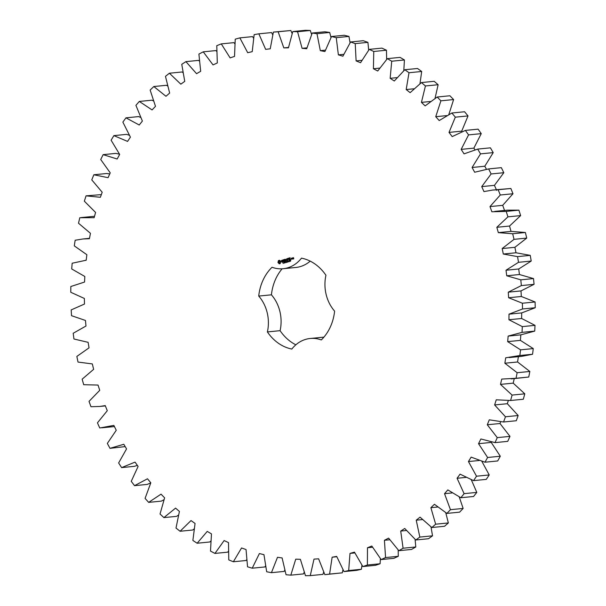 <?xml version="1.0" encoding="UTF-8"?>
<svg xmlns="http://www.w3.org/2000/svg" width="606" height="606" viewBox="0 0 606 606"><rect width="100%" height="100%" fill="white"/><g stroke="black" fill="none" stroke-linecap="round" stroke-linejoin="round"><path stroke-width="0.91" d="M509.146 357.57L521.849 356.32L532.568 354.26L533.257 348.586L520.38 340.375L520.849 334.845L534.734 331.103L535.007 325.361L521.637 318.491L521.705 312.916L535.227 307.734L535.09 301.97L521.327 296.485L520.993 290.91L534.053 284.328L533.507 278.578L519.44 274.526L518.713 268.981L531.212 261.057L530.258 255.368L516.001 252.77L514.888 247.309L526.728 238.09L514.024 239.347L512.676 233.749L498.329 232.636L496.829 227.295L507.934 216.85L506.192 211.403L491.867 211.774L489.996 206.585L500.283 195.003L498.162 189.739L492.61 190.057L483.959 191.594L481.732 186.603L491.118 173.96L488.641 168.915L474.665 172.24L472.097 167.483L480.513 153.871L477.695 149.091L464.06 153.863L461.166 149.371L468.552 134.896L465.408 130.404L452.205 136.592L449.016 132.403L455.318 117.17L451.871 113.004L439.206 120.556L435.737 116.7L440.903 100.816L437.184 97.021L425.147 105.876L421.428 102.384L425.427 85.969L421.458 82.56L410.141 92.657L406.194 89.552L408.997 72.735L404.816 69.735L394.286 81.007L390.15 78.31L391.726 61.214L387.363 58.646L377.72 71L373.417 68.736L373.766 51.48L369.243 49.366L360.547 62.713L356.108 60.895L355.222 43.617L350.586 41.973L342.898 56.214L338.368 54.858L336.254 37.678L331.527 36.511L324.914 51.548L320.316 50.654L316.983 33.701L312.211 33.035L306.719 48.738L302.083 48.328L297.569 31.732L292.781 31.557L288.448 47.829L283.82 47.897L278.146 31.77L273.382 32.088L270.238 48.806L265.648 49.351L258.86 33.822L254.149 34.633L252.225 51.669L247.702 52.692L239.855 37.875L235.234 39.17L234.537 56.396L230.121 57.888L221.273 43.89L216.774 45.67L217.312 62.956L213.032 64.903L203.245 51.828L198.904 54.078L200.677 71.296L196.564 73.69L185.913 61.63L181.762 64.327L184.747 81.355L180.838 84.173L169.4 73.228L165.468 76.348L169.65 93.059L165.968 96.286L153.826 86.529L150.144 90.059L155.492 106.33L152.061 109.928L139.312 101.437L135.911 105.346L142.38 121.056L139.228 125.01L125.957 117.844L122.859 122.101L130.411 137.13L127.563 141.41L113.875 135.623L111.103 140.198L119.67 154.439L117.147 159.007L103.141 154.644L100.717 159.507L110.239 172.854L108.065 177.679L93.839 174.77L91.779 179.884L102.194 192.238L100.376 197.291L86.044 195.852L84.355 201.177L95.581 212.441L94.142 217.683L79.803 217.728L78.507 223.228L90.461 233.325L89.408 238.711L83.128 238.953L75.167 240.249L74.28 245.869L86.87 254.725L86.203 260.216L72.175 263.231L71.69 268.943L84.825 276.487L84.56 282.048L70.841 286.509L70.773 292.274L84.355 298.455L84.484 304.038L71.182 309.916L71.523 315.681L85.454 320.453L85.984 326.02L73.197 333.277L73.947 339.004L88.12 342.329L89.037 347.844L76.856 356.419L78.015 362.07L92.324 363.926L93.635 369.334L82.151 379.174L83.696 384.696L98.043 385.068L99.732 390.34L89.029 401.361L90.961 406.724L99.664 406.467L105.239 405.603L107.285 410.701L97.445 422.829L99.748 427.987L113.845 425.389L116.246 430.275L107.338 443.418L109.989 448.334L123.806 444.274L126.54 448.902L118.632 462.961L121.617 467.605L135.047 462.12L138.092 466.461L131.244 481.331L134.54 485.664L147.485 478.785L150.818 482.815L145.076 498.39L148.667 502.374L161.029 494.163L164.627 497.837L160.037 514.002L163.885 517.607L175.573 508.123L179.414 511.426L176.005 528.053L180.08 531.265L191.019 520.569L195.064 523.47L192.875 540.446L197.147 543.234L207.244 531.409L211.471 533.894L210.502 551.081L214.948 553.422L224.129 540.56L228.507 542.605L228.773 559.891L233.355 561.77L241.552 547.96L246.044 549.551L247.543 566.799L252.232 568.201L259.391 553.551L263.958 554.679L266.685 571.761L271.435 572.678L277.495 557.293L282.116 557.944L286.04 574.73L290.827 575.155L295.743 559.156L300.379 559.323L305.477 575.7L310.264 575.632L314.006 559.118L318.62 558.815L324.846 574.655L329.596 574.087L332.133 557.202L336.694 556.414L344.011 571.602L348.685 570.541L349.995 553.399L354.472 552.142L362.827 566.565L367.387 565.019L367.471 547.748L371.819 546.029L381.144 559.573L385.567 557.565L384.416 540.294L388.613 538.12L398.846 550.695L403.088 548.225L400.717 531.083L404.732 528.477L415.784 539.984L419.829 537.075L416.239 520.19L420.041 517.168L431.843 527.523L435.653 524.198L430.881 507.692L434.441 504.283L446.902 513.411L450.447 509.691L444.531 493.685L447.819 489.906L460.848 497.738L464.098 493.655L457.083 478.27L460.083 474.15L473.574 480.634L476.513 476.21L468.453 461.56L471.135 457.129L484.997 462.211L487.603 457.485L478.543 443.683L480.891 438.979L495.026 442.615L497.268 437.63L487.292 424.768L489.284 419.822L503.578 421.996L505.457 416.776L494.625 404.952L496.253 399.801L510.608 400.498L512.093 395.082L500.495 384.393L501.745 379.076L516.047 378.28L517.138 372.713L504.859 363.229L505.722 357.79L519.865 355.51L520.554 349.836L507.676 341.625L508.146 336.095L522.031 332.361L522.304 326.611L508.934 319.741L509.002 314.166L522.523 308.992L522.387 303.22L508.623 297.743L508.29 292.16L521.349 285.585L520.804 279.836L506.737 275.783L506.01 270.238L518.509 262.315L517.554 256.618L503.298 254.028L502.185 248.558L514.024 239.347M526.728 238.09L525.379 232.499L512.676 233.749M514.888 247.309L502.185 248.558M525.379 232.499L511.032 231.386L498.329 232.636M511.032 231.386L509.532 226.038L520.637 215.6L518.895 210.153L507.419 210.153L494.723 211.403M504.571 210.524L502.7 205.336L512.987 193.746L510.866 188.481L492.61 190.057M496.662 190.345L494.435 185.353L503.821 172.702L501.336 167.657L488.641 168.915M486.421 169.225L484.8 166.233L493.216 152.621L490.398 147.834L477.695 149.091M474.937 149.78L473.869 148.122L481.255 133.638L478.111 129.154L465.408 130.404M462.083 131.631L461.719 131.146L468.021 115.913L464.575 111.754L451.871 113.004M448.857 114.473L453.606 99.566L449.887 95.763L437.184 97.021M435.047 98.316L438.13 84.719L434.161 81.302L421.458 82.56M419.981 83.658L421.693 71.485L417.519 68.486L404.816 69.735M403.793 70.644L404.429 59.956L400.066 57.388L387.363 58.646M386.643 59.418L386.461 50.23L381.947 48.116L369.243 49.366M368.675 50.093L367.925 42.359L363.289 40.716L350.586 41.973M350.063 42.768L348.958 36.421L344.231 35.262L331.527 36.511M330.982 37.519L329.687 32.451L324.914 31.777L312.211 33.035M311.605 34.413L310.272 30.474L305.485 30.3L292.781 31.557M292.115 33.474L290.85 30.52L273.382 32.088M272.692 34.724L271.564 32.572L258.86 33.822M253.52 38.148L252.558 36.618L239.855 37.875M234.78 43.715L233.977 42.64L221.273 43.89M216.645 51.358L215.948 50.578L203.245 51.828M199.283 61.017L198.616 60.38L185.913 61.63M182.845 72.576L182.103 71.978L169.4 73.228M167.491 85.916L166.529 85.279L153.826 86.529M153.363 100.914L152.015 100.187L139.312 101.437M140.569 117.412L138.66 116.587L125.957 117.844M129.252 135.236L126.578 134.373L113.875 135.623M119.496 154.204L115.844 153.394L103.141 154.644M109.777 173.892L106.542 173.521L93.839 174.77M101.338 194.617L86.044 195.852M94.528 216.274L81.022 217.599M109.989 448.334L125.177 446.599M121.617 467.605L134.32 466.347L137.357 465.416M134.54 485.664L147.243 484.406L150.788 482.884M148.667 502.374L161.37 501.117L163.908 499.73M163.885 517.607L176.588 516.357L178.369 515.153M180.08 531.265L192.784 530.008L194.011 529.008M197.147 543.234L209.85 541.976L210.706 541.143M214.948 553.422L227.651 552.172L228.28 551.437M233.355 561.77L246.059 560.512L246.589 559.77M252.232 568.201L264.936 566.951L265.458 566.065M271.435 572.678L284.138 571.42L284.714 570.246M290.827 575.155L303.53 573.905L304.167 572.276M310.264 575.632L322.968 574.374L323.649 572.117M324.846 574.655L342.299 572.829L342.966 569.776M344.011 571.602L356.714 570.344L361.388 569.284L361.941 565.277M362.827 566.565L375.531 565.307L380.091 563.762L380.401 558.664M381.144 559.573L393.847 558.323L398.271 556.308L398.18 550.006M398.846 550.695L411.55 549.445L415.792 546.968L415.095 539.385M415.784 539.984L428.487 538.734L432.532 535.825L431.01 526.917M431.843 527.523L444.546 526.273L448.349 522.948L445.766 512.729M446.902 513.411L459.606 512.153L463.143 508.434L459.242 496.958M460.848 497.738L473.551 496.488L476.801 492.398L471.309 479.778M473.574 480.634L486.277 479.376L489.216 474.952L481.861 461.355M484.997 462.211L497.7 460.954L500.298 456.235L491.246 442.425L491.451 442.016M495.026 442.615L507.73 441.365L509.972 436.373L499.995 423.511L500.677 421.821M503.578 421.996L516.282 420.738L518.16 415.519L507.328 403.702L508.305 400.604M510.608 400.498L523.311 399.24L524.796 393.832L513.199 383.136L514.259 378.629M511.252 378.924L528.75 377.023L529.841 371.463L517.562 361.979L518.425 356.533M282.131 268.791A46.147 38.163 -95.6 0 0 271.42 294.819L258.724 296.069A46.147 38.163 -95.6 0 1 272.041 267.261A35.61 29.452 -95.6 0 0 283.146 268.716A35.61 29.452 -95.6 0 0 301.5 258.141A46.147 38.163 -95.6 0 1 325.937 275.268A35.61 29.452 -95.6 0 0 334.61 311.128A46.147 38.163 -95.6 0 1 321.294 339.936A35.61 29.452 -95.6 0 0 310.181 338.489A35.61 29.452 -95.6 0 0 291.827 349.056A46.147 38.163 -95.6 0 1 267.397 331.929A35.61 29.452 -95.6 0 0 258.724 296.069M283.146 268.716L295.849 267.458A35.61 29.452 -95.6 0 0 310.189 261.133M323.899 337.156A35.61 29.452 -95.6 0 0 322.884 337.231L310.181 338.489M271.42 294.819A35.61 29.452 -95.6 0 1 280.101 330.671A46.147 38.163 -95.6 0 0 295.849 344.806M97.558 385.121L98.043 385.068L97.558 385.121M278.457 260.572L277.934 262.489L279.252 263.83L280.267 263.519L280.699 261.292L279.48 260.254L278.457 260.572L278.237 262.777L279.639 263.815M283.51 262.928L283.078 263.436L283.487 263.11L282.964 262.633L283.51 262.928M284.744 262.027L284.956 262.913L284.305 262.262L284.403 263.08L284.191 262.201L284.828 262.777L284.744 262.027M286.1 262.08L286.077 262.557L285.532 262.474L285.721 261.709L285.691 262.489L286.1 262.08M285.691 262.489L286.214 262.466M281.305 260.694L281.442 261.254L282.54 261.375L281.661 261.974L282.108 262.231L282.82 261.739L282.676 261.171L281.51 260.762L282.457 260.459L282.01 260.194L281.525 260.739M282.699 260.209L283.138 260.072L283.646 261.762L283.313 260.019L283.813 259.747L282.699 260.209M284.108 259.542L284.464 261.391L285.524 261.065L284.615 261.231L284.456 260.588L285.138 260.262L284.411 260.368L284.252 259.724L285.108 259.345L284.267 259.724M286.911 261.353L287.032 262.269L286.593 261.618L286.517 262.428L286.108 261.603L286.54 262.262L286.608 261.451L286.941 262.148L287.009 261.345M287.706 261.11L287.918 261.997L287.358 261.701L287.365 262.163L287.153 261.284L287.706 261.11M288.789 260.883L288.577 261.686L288.676 260.815M288.797 261.747L288.638 261.345M289.653 261.353L289.183 261.603L289.001 260.754L289.653 261.353M289.789 260.875L290.077 261.345L289.683 260.807L290.145 260.739M290.751 260.368L290.501 261.201L290.304 260.375L290.751 260.368M286.396 260.103L285.426 259.247L285.835 260.959L285.691 259.588L286.471 260.421L286.774 259.254L287.206 260.656L286.736 258.732L286.593 260.088M288.153 258.292L287.214 258.694L287.744 260.489L287.623 259.603L288.305 259.277L287.57 259.391L287.418 258.747L288.153 258.292M288.607 258.148L289.077 260.08L288.607 258.148M290.039 257.709L289.1 258.111L289.63 259.906L290.569 259.504L289.668 259.671L289.509 259.02L290.191 258.694L289.456 258.807L289.304 258.164L290.039 257.709M292.077 259.035L291.865 258.171L291.236 258.254L291.38 259.254L292.077 259.035M292.084 257.997L292.342 259.065L292.743 258.042L292.084 257.997M292.865 257.755L293.569 258.777L293.084 259.042L293.774 258.83L293.493 257.671L293.024 257.929M516.001 252.77L503.298 254.028M509.532 226.038L496.829 227.295M530.258 255.368L517.554 256.618M520.637 215.6L507.934 216.85M531.212 261.057L518.509 262.315M518.895 210.153L506.192 211.403M518.713 268.981L506.01 270.238M519.44 274.526L506.737 275.783M502.7 205.336L489.996 206.585M533.507 278.578L520.804 279.836M512.987 193.746L500.283 195.003M534.053 284.328L521.349 285.585M510.866 188.481L498.162 189.739M520.993 290.91L508.29 292.16M521.327 296.485L508.623 297.743M494.435 185.353L481.732 186.603M535.09 301.97L522.387 303.22M503.821 172.702L491.118 173.96M535.227 307.734L522.523 308.992M521.705 312.916L509.002 314.166M521.637 318.491L508.934 319.741M484.8 166.233L472.097 167.483M535.007 325.361L522.304 326.611M493.216 152.621L480.513 153.871M534.734 331.103L522.031 332.361M520.849 334.845L508.146 336.095M520.38 340.375L507.676 341.625M473.869 148.122L461.166 149.371M533.257 348.586L520.554 349.836M481.255 133.638L468.552 134.896M532.568 354.26L519.865 355.51M517.562 361.979L504.859 363.229M461.719 131.146L449.016 132.403M529.841 371.463L517.138 372.713M468.021 115.913L455.318 117.17M528.75 377.023L516.047 378.28M513.199 383.136L500.495 384.393M446.72 115.617L435.737 116.7M524.796 393.832L512.093 395.082M453.606 99.566L440.903 100.816M507.328 403.702L494.625 404.952M430.396 101.497L421.428 102.384M518.16 415.519L505.457 416.776M438.13 84.719L425.427 85.969M499.995 423.511L487.292 424.768M413.898 88.794L406.194 89.552M509.972 436.373L497.268 437.63M421.693 71.485L408.997 72.735M491.246 442.425L478.543 443.683M396.975 77.636L390.15 78.31M500.298 456.235L487.603 457.485M404.429 59.956L391.726 61.214M479.164 460.499L468.453 461.56M379.606 68.122L373.417 68.736M489.216 474.952L476.513 476.21M386.461 50.23L373.766 51.48M465.893 477.399L457.083 478.27M361.82 60.335L356.108 60.895M476.801 492.398L464.098 493.655M367.925 42.359L355.222 43.617M452.121 492.936L444.531 493.685M343.716 54.328L338.368 54.858M463.143 508.434L450.447 509.691M348.958 36.421L336.254 37.678M437.63 507.025L430.881 507.692M325.377 50.154L320.316 50.654M448.349 522.948L435.653 524.198M329.687 32.451L316.983 33.701M422.374 519.584L416.239 520.19M306.939 47.851L302.083 48.328M432.532 535.825L419.829 537.075M310.272 30.474L297.569 31.732M406.384 530.523L400.717 531.083M288.517 47.427L283.82 47.897M415.792 546.968L403.088 548.225M290.85 30.52L278.146 31.77M389.726 539.772L384.416 540.294M398.271 556.308L385.567 557.565M372.508 547.256L367.471 547.748M380.091 563.762L367.387 565.019M354.836 552.922L349.995 553.399M361.388 569.284L348.685 570.541M336.815 556.74L332.133 557.202M342.299 572.829L329.596 574.087M280.101 330.671L267.397 331.929M281.601 261.05L282.722 261.353M282.797 261.671L282.108 262.004M282.017 260.421L282.434 260.474M283.744 259.701L282.85 259.974M285.032 259.3L284.312 259.519M285.449 261.019L284.737 261.421M284.411 260.368L285.062 260.209M289.259 261.474L289.66 261.391M290.713 260.822L290.668 260.216M286.865 258.853L286.956 259.232M285.691 259.588L286.54 260.322M288.198 258.323L287.433 258.739M288.229 259.232L287.645 259.603M290.085 257.739L289.32 258.156M290.501 259.451L289.789 259.86M289.456 258.807L290.115 258.648M291.797 258.126L291.395 258.436M279.358 261.163L280.275 261.807L279.775 262.883L278.654 262.262L279.358 261.163M292.062 258.974L291.531 259.088L291.372 258.436L291.903 258.315M293.342 257.83L293.281 258.232L293.001 257.936L293.524 257.815M279.154 261.186L279.654 261.148M279.449 261.163L279.919 261.262M279.714 261.284L280.139 261.489M288.873 261.512L288.592 260.921L288.971 261.504M291.713 258.338L292.054 258.967M83.128 238.953L89.483 238.325M85.234 260.3L86.203 260.201M101.77 427.813L114.473 426.563M99.664 406.467L105.361 405.906"/></g></svg>
